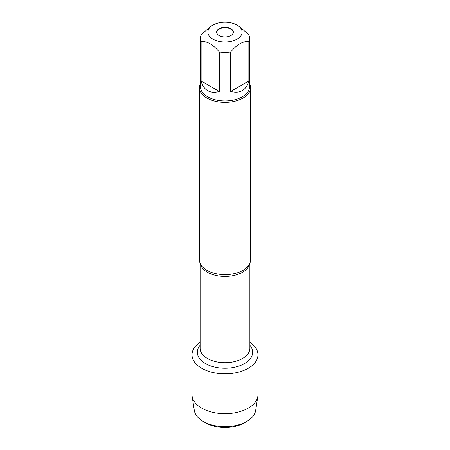 <?xml version="1.0" encoding="UTF-8"?>
<svg xmlns="http://www.w3.org/2000/svg" width="450" height="450" viewBox="0 0 450 450"><rect width="100%" height="100%" fill="white"/><g stroke="black" fill="none" stroke-linecap="round" stroke-linejoin="round"><path stroke-width="0.67" d="M199.429 87.609L199.429 259.881A25.571 14.766 0 0 0 201.465 265.657A25.571 14.766 0 0 0 206.916 270.321A25.571 14.766 0 0 0 248.535 265.657A25.571 14.766 0 0 0 250.571 259.881L250.571 87.609A25.571 14.766 180 0 1 225 102.369A25.571 14.766 180 0 1 199.429 87.609A25.571 14.766 180 0 1 200.453 83.475M249.874 342.276A32.985 19.046 180 0 1 247.787 368.561A32.985 19.046 180 0 1 202.213 368.561A32.985 19.046 180 0 1 200.126 342.276A32.985 19.046 180 0 0 192.015 354.786A32.985 19.046 180 0 0 201.673 368.252A32.985 19.046 180 0 0 237.623 372.381A32.985 19.046 180 0 0 257.985 354.786A32.985 19.046 180 0 0 249.874 342.276M249.547 83.475A25.571 14.766 180 0 1 250.571 87.609M230.917 28.693A8.37 4.832 180 0 1 232.639 34.082A8.37 4.832 180 0 1 219.083 35.522A8.37 4.832 180 0 1 217.361 34.082A8.37 4.832 180 0 1 220.252 28.125A8.37 4.832 180 0 1 230.917 28.693M212.901 39.094A17.111 9.877 0 0 0 237.099 39.094A17.111 9.877 0 0 0 237.099 25.121A17.111 9.877 0 0 0 228.982 22.5A17.111 9.877 0 0 0 212.901 25.121A17.111 9.877 0 0 0 212.901 39.094M230.715 91.446C240.159 93.825 246.212 90.332 248.873 80.961L230.715 91.446L230.715 51.964C236.762 44.623 242.82 41.13 248.873 41.479A24.547 14.175 0 0 0 249.547 38.182A24.547 14.175 0 0 0 248.873 34.881L239.794 26.679L237.099 25.121M248.873 80.961L248.873 41.479M212.901 25.121L210.206 26.679L201.127 34.881A24.547 14.175 0 0 0 200.453 38.182A24.547 14.175 0 0 0 201.127 41.479C207.174 41.124 213.227 44.617 219.285 51.964A24.547 14.175 0 0 0 230.715 51.964M201.127 80.961C202.23 85.494 204.401 88.723 207.641 90.647C210.926 92.492 214.808 92.756 219.285 91.446L201.127 80.961L201.127 41.479M219.285 91.446L219.285 51.964M249.547 38.182L249.547 86.771A24.547 14.175 180 0 1 234.394 99.866A24.547 14.175 180 0 1 207.641 96.795A24.547 14.175 180 0 1 200.453 86.771L200.453 38.182M217.468 34.217A8.134 4.697 180 0 1 216.866 32.434A8.134 4.697 180 0 1 225 27.737A8.134 4.697 180 0 1 233.134 32.434A8.134 4.697 180 0 1 232.532 34.217M246.78 421.459L244.316 422.882A27.315 15.772 180 0 1 205.684 422.882L203.22 421.459A30.802 17.786 0 0 0 246.78 421.459A30.802 17.786 0 0 0 255.679 410.456L257.856 396.332A32.985 19.046 180 0 1 236.261 412.549A32.985 19.046 180 0 1 201.673 408.116A32.985 19.046 180 0 1 192.144 396.332A32.985 19.046 180 0 1 192.015 394.644L192.015 354.786M257.985 354.786L257.985 394.644A32.985 19.046 180 0 1 257.856 396.332M192.144 396.332L194.321 410.456A30.802 17.786 0 0 0 203.22 421.459L205.684 422.882M249.727 263.644A24.874 14.361 180 0 1 225 276.446A24.874 14.361 180 0 1 200.273 263.644M200.126 263.306L200.126 348.334A24.874 14.361 0 0 0 225 362.694A24.874 14.361 0 0 0 249.874 348.334L249.874 263.306M249.874 345.285A27.664 15.969 180 0 1 225 368.246A27.664 15.969 180 0 1 200.126 345.285"/></g></svg>
